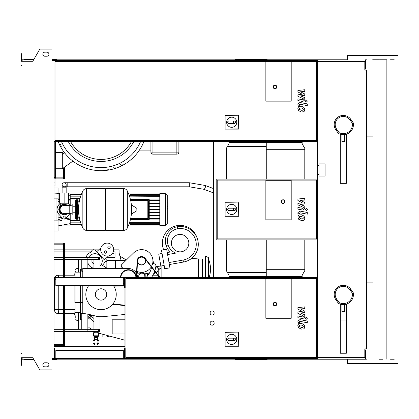 <?xml version="1.0" encoding="UTF-8"?>
<svg xmlns="http://www.w3.org/2000/svg" width="419" height="419" viewBox="0 0 419 419"><rect width="100%" height="100%" fill="white"/><g stroke="black" fill="none" stroke-linecap="round" stroke-linejoin="round"><path stroke-width="0.63" d="M228.963 142.596L302.151 142.596M227.501 146.346L266.269 146.346M302.151 276.404L228.963 276.404M227.501 272.654L266.269 272.654M325.065 176.048L325.065 163.881L318.979 163.881L318.979 176.048L325.065 176.048M266.269 239.909L266.269 269.307L304.791 269.307M266.269 142.596L266.269 149.693L304.791 149.693M266.269 149.693L266.269 179.091M266.269 269.307L266.269 276.404M239.506 146.346L239.506 146.854L239.71 146.346M236.059 146.346L236.264 146.854L236.264 146.346M291.205 101.136L265.861 101.136L265.861 61.598L291.205 61.598L291.205 101.136L265.861 101.136L265.861 61.598L291.205 61.598L291.205 101.136M226.632 122.248A5.07 5.07 0 0 1 231.702 117.179A5.07 5.07 0 0 1 236.766 122.248A5.07 5.07 0 0 1 231.702 127.313A5.07 5.07 0 0 1 226.632 122.248M234.54 121.028C236.101 121.84 236.101 122.652 234.54 123.464L233.32 123.464L233.32 121.028L234.54 121.028M233.32 123.464L228.863 123.464A1.215 1.215 0 0 1 227.648 122.248A1.215 1.215 0 0 1 228.863 121.028L233.32 121.028M225.123 128.9L225.123 115.744L238.28 115.744L238.28 128.9L224.909 129.115L225.123 115.744M224.909 115.529L238.28 115.744M238.49 115.529L238.28 128.9M238.49 129.115L224.909 129.115M276.812 86.943A1.823 1.823 0 0 0 274.984 85.12A1.823 1.823 0 0 0 273.162 86.943A1.823 1.823 0 0 0 274.984 88.765A1.823 1.823 0 0 0 276.812 86.943A1.823 1.823 0 0 1 274.984 88.765A1.823 1.823 0 0 1 273.162 86.943M53.999 141.481L317.56 141.481L317.56 60.383L53.999 60.383L53.999 358.617L317.56 358.617L317.56 277.519L53.999 277.519M316.549 140.465L55.009 140.465L55.009 61.399L316.549 61.399L316.549 140.465M61.211 144.089C59.639 144.901 59.639 145.712 61.211 146.524M55.418 168.747L62.311 168.747L72.948 161.064M62.311 168.747L62.311 154.559L64.631 152.877L62.311 154.559L62.311 152.532L63.646 151.563M101.031 161.451A36.898 36.898 0 0 1 68.245 141.481A36.898 36.898 0 0 0 133.818 141.481M150.908 141.481L150.908 152.123A2.027 2.027 0 0 0 152.935 154.15L176.86 154.15A2.027 2.027 0 0 0 178.887 152.123L178.887 141.481M139.438 150.096L150.908 150.096M120.572 164.374C121.384 165.945 122.196 165.945 123.003 164.374M113.654 167.275C114.46 168.841 115.272 168.841 116.089 167.275M106.735 168.92C107.542 170.491 108.353 170.491 109.17 168.92M58.126 141.481A46.121 46.121 0 0 0 143.937 141.481A46.121 46.121 0 0 1 58.126 141.481M55.418 152.532L62.311 152.532M53.999 177.567L54.81 177.567L54.81 141.481M55.418 141.481L55.418 178.175L53.999 178.175M53.999 182.941L55.009 182.941L55.009 185.984L53.999 185.984M63.526 167.872L63.526 178.887L55.009 178.887L55.009 182.941M55.418 177.871L63.526 177.871M55.009 178.887L58.215 178.887M64.542 167.139L64.542 178.887L63.526 178.887M152.123 276.477L152.123 277.42L152.123 276.477M236.264 272.654L236.264 272.146L236.059 272.654M239.71 272.654L239.71 272.35L239.71 272.654M303.005 218.76L303.304 218.016L303.005 217.173L301.35 216.455L299.679 216.529L299.381 217.257L299.679 218.116L301.35 218.833L303.005 218.76M304 216.042L301.35 214.748L298.684 215.005L297.841 216.958L298.684 219.247L301.35 220.541L304 220.279L304.843 218.315L304 216.042M307.274 212.48L299.878 211.045L297.919 212.658L297.919 213.632L299.365 213.91L299.365 213.255L299.983 212.773L307.274 214.188L307.274 212.48M305.346 209.615L306.383 210.652L307.42 209.615L306.383 208.583L305.346 209.615M297.919 200.518L302.214 202.786L297.919 203.383L297.919 204.875L303.319 207.332L303.319 207.861L302.707 208.348L297.914 207.426L297.914 209.133L302.817 210.076L304.77 208.453L304.765 206.19L300.533 204.482L304.765 203.896L304.765 202.56L300.533 200.35L304.765 200.067L304.765 198.307L297.919 199.03L297.919 200.518M303.005 110.192L303.304 109.448L303.005 108.605L301.35 107.887L299.679 107.955L299.381 108.689L299.679 109.548L301.35 110.265L303.005 110.192M304 107.474L301.35 106.18L298.684 106.436L297.841 108.39L298.684 110.679L301.35 111.973L304 111.711L304.843 109.747L304 107.474M307.274 103.912L299.878 102.477L297.919 104.09L297.919 105.064L299.365 105.342L299.365 104.687L299.983 104.205L307.274 105.619L307.274 103.912M305.346 101.047L306.383 102.084L307.42 101.047L306.383 100.01L305.346 101.047M297.919 91.95L302.214 94.217L297.919 94.814L297.919 96.307L303.319 98.764L303.319 99.293L302.707 99.78L297.914 98.858L297.914 100.565L302.817 101.508L304.77 99.884L304.765 97.622L300.533 95.914L304.765 95.328L304.765 93.992L300.533 91.782L304.765 91.499L304.765 89.739L297.919 90.457L297.919 91.95M303.005 327.328L303.304 326.584L303.005 325.741L301.35 325.024L299.679 325.097L299.381 325.825L299.679 326.684L301.35 327.401L303.005 327.328M304 324.61L301.35 323.316L298.684 323.573L297.841 325.526L298.684 327.815L301.35 329.109L304 328.847L304.843 326.883L304 324.61M307.274 321.048L299.878 319.613L297.919 321.226L297.919 322.201L299.365 322.478L299.365 321.823L299.983 321.342L307.274 322.756L307.274 321.048M305.346 318.183L306.383 319.22L307.42 318.183L306.383 317.152L305.346 318.183M297.919 309.086L302.214 311.354L297.919 311.951L297.919 313.443L303.319 315.9L303.319 316.429L302.707 316.916L297.914 315.994L297.914 317.702L302.817 318.644L304.77 317.021L304.765 314.758L300.533 313.051L304.765 312.464L304.765 311.128L300.533 308.918L304.765 308.635L304.765 306.876L297.919 307.598L297.919 309.086M64.133 182.736A2.027 2.027 0 0 0 62.106 184.763A2.027 2.027 0 0 0 64.133 186.795A2.027 2.027 0 0 0 66.16 184.763A2.027 2.027 0 0 0 64.133 182.736A2.027 2.027 0 0 0 62.106 184.763A2.027 2.027 0 0 0 64.133 186.795A2.027 2.027 0 0 0 66.16 184.763A2.027 2.027 0 0 0 64.133 182.736L189.315 182.736L189.315 186.795L67.176 186.795L67.176 182.736M67.48 193.08L60.786 193.08M64.133 203.215L68.596 203.215L68.596 193.08L59.676 193.08L59.676 203.215L64.133 203.215L64.133 193.08M243.968 146.346L243.968 146.854L244.167 146.346M240.522 146.346L240.721 146.854L240.721 146.346M344.727 134.688L344.727 141.612L341.888 141.612L341.888 134.688L344.727 134.588M340.27 134.221L340.27 183.344L346.351 183.344L346.351 134.221M340.27 151.018L346.351 151.018M353.317 122.94L350.782 119.321A9.124 9.124 0 0 0 334.184 124.553A9.124 9.124 0 0 0 335.834 129.785L338.369 133.404A10.135 10.135 0 0 0 353.317 122.94L352.348 123.322A9.124 9.124 0 0 1 339.065 132.624L336.666 129.204A8.108 8.108 0 0 1 338.657 117.907A8.108 8.108 0 0 1 349.954 119.902L352.348 123.322M338.369 133.404L339.065 132.624M167.977 202.875L167.977 206.195M167.736 206.687L167.736 208.573M167.736 210.05L167.736 208.809M167.977 210.05L167.736 216.214M265.861 219.839L265.861 180.306L291.205 180.306L291.205 219.839L265.861 219.839L265.861 180.306L291.205 180.306L291.205 219.839L265.861 219.839M316.549 238.898L217.204 238.898L217.204 180.102L316.549 180.102L316.549 238.898M317.56 239.909L317.56 179.091L216.188 179.091L216.188 239.909L317.56 239.909L317.56 277.519M226.632 209.427A5.07 5.07 0 0 1 231.702 204.357A5.07 5.07 0 0 1 236.766 209.427A5.07 5.07 0 0 1 231.702 214.491A5.07 5.07 0 0 1 226.632 209.427M234.54 208.206C236.101 209.018 236.101 209.83 234.54 210.642L233.32 210.642L233.32 208.206L234.54 208.206M233.32 210.642L228.863 210.642A1.215 1.215 0 0 1 227.648 209.427A1.215 1.215 0 0 1 228.863 208.206L233.32 208.206M225.123 216.078L225.123 202.922L238.28 202.922L238.28 216.078L224.909 216.293L225.123 202.922M224.909 202.707L238.28 202.922M238.49 202.707L238.28 216.078M238.49 216.293L224.909 216.293M284.92 201.591A1.823 1.823 0 0 0 283.097 199.769A1.823 1.823 0 0 0 281.269 201.591A1.823 1.823 0 0 0 283.097 203.419A1.823 1.823 0 0 0 284.92 201.591A1.823 1.823 0 0 1 283.097 203.419A1.823 1.823 0 0 1 281.269 201.591M64.133 204.734C59.137 206.761 59.137 206.761 64.133 204.734L66.637 205.446L65.647 204.98M77.515 219.231L77.515 199.769L76.3 199.769L76.3 219.231L77.515 219.231L78.123 218.624L78.123 201.796L79.542 201.796M123.537 230.382L123.537 188.618L123.589 230.382A4.159 4.159 0 0 0 127.318 228.067L127.318 190.933A4.159 4.159 0 0 0 123.589 188.618L105.698 188.618L105.698 230.382L123.537 230.382M131.597 209.5L131.597 205.54L131.98 205.32L131.98 213.68L131.597 213.46L131.597 209.5M136.919 209.5L136.919 208.426L136.919 209.5M82.857 190.933A4.159 4.159 0 0 1 86.586 188.618L105.09 188.618L105.09 230.382L86.639 230.382L86.639 188.618L86.586 230.382A4.159 4.159 0 0 1 82.857 228.067L82.857 190.933A41.968 41.968 0 0 0 82.857 228.067M78.123 218.624L78.123 201.796M73.053 205.446A0.608 0.608 0 0 0 72.183 204.896L72.183 214.104A0.608 0.608 0 0 0 73.053 213.554L73.053 205.446M69.203 205.446L69.203 213.554L64.133 213.554A4.054 4.054 0 0 1 60.079 209.5A4.054 4.054 0 0 1 64.133 205.446L71.026 205.446L71.026 213.554L72.183 214.104M65.249 217.105A1.116 1.116 0 0 1 64.133 218.22A1.116 1.116 0 0 1 63.018 217.105A1.116 1.116 0 0 1 64.133 215.989A1.116 1.116 0 0 1 65.249 217.105M69.957 213.554A7.097 7.097 0 0 1 69.423 214.229L65.647 218.456A2.027 2.027 0 0 1 62.625 218.456L58.843 214.229A7.097 7.097 0 0 1 58.843 204.771L60.236 203.215M68.035 203.215L69.423 204.771A7.097 7.097 0 0 1 69.957 205.446M159.786 193.688L159.786 225.312L165.364 225.312L165.364 193.688L159.786 193.688M165.364 225.312L167.736 222.939L167.736 196.061L165.364 193.688M159.786 219.923L130.33 219.923M130.649 218.603L147.828 218.603A0.403 0.403 0 0 0 148.232 218.199L148.232 200.801A0.403 0.403 0 0 0 147.828 200.397L130.649 200.397M130.738 200.801L147.828 200.801L147.828 200.397A0.403 0.403 0 0 1 148.232 200.801L148.232 218.199L147.828 218.199L147.828 218.603M130.409 219.619L148.839 219.619A0.403 0.403 0 0 0 149.243 219.21L149.243 199.79A0.403 0.403 0 0 0 148.839 199.381L130.409 199.381M159.786 218.524L149.243 218.524M159.786 218.116L149.243 218.116M130.33 199.077L159.786 199.077M159.786 194.091L130.026 193.887L130.026 197.946M159.786 200.476L149.243 200.476M159.786 196.867L130.026 196.867L159.786 196.663M159.786 195.259L130.026 195.259L159.786 195.055M159.786 194.374L130.026 194.374L159.786 194.17M159.786 222.133L130.026 222.337L130.026 221.054M159.786 223.741L130.026 223.741L130.026 222.337L159.786 222.337M159.786 224.626L130.026 224.626L130.026 223.945L159.786 223.945M159.786 224.909L130.026 224.909L159.786 224.83M159.786 200.884L149.243 200.884M159.786 209.704L149.243 209.704M159.786 212.239L149.243 212.239M159.786 212.643L149.243 212.643M159.786 215.177L149.243 215.177M159.786 215.581L149.243 215.581M159.786 209.296L149.243 209.296M159.786 203.419L149.243 203.419M159.786 206.761L149.243 206.761M159.786 203.823L149.243 203.823M159.786 206.358L149.243 206.358M58.052 213.156L58.052 219.1L61.944 220.855L58.052 220.855L58.052 225.92L53.999 225.92M68.26 219.326L65.196 218.828L70.214 219.645L70.214 223.641L58.052 225.92L58.052 230.989L53.999 230.989M59.828 217.953L62.578 218.404M53.999 198.145L59.676 198.145M59.676 199.334L58.052 199.9L58.052 205.844M70.214 205.446L70.214 199.355L68.596 199.622L70.214 199.355L70.214 193.887L68.596 193.887M59.676 201.068L58.052 201.335M70.214 219.645L70.214 219.001L65.778 218.309M64.589 218.121L63.389 217.932M61.954 217.707L58.052 217.089M70.214 219.001L70.214 213.554M58.052 201.911L59.676 201.654M68.596 200.256L70.214 199.999M58.052 198.145L58.052 188.011L53.999 188.011L58.052 188.011M62.379 225.113L70.214 225.113L70.214 223.641M56.026 198.145L56.026 220.855M53.999 220.855L58.052 220.855M55.821 358.009L54.606 358.009L54.606 348.477L53.999 348.477M123.333 358.009L124.553 358.009L124.553 348.477L125.161 348.477L125.161 358.617M123.333 358.617L123.333 350.509L55.821 350.509L55.821 358.617M55.821 278.127L54.606 278.127L54.606 287.659L53.999 287.659M123.333 278.127L124.553 278.127L124.553 287.659L125.161 287.659L125.161 277.519M123.333 277.519L123.333 285.627L55.821 285.627L55.821 277.519M212.134 325.165A2.027 2.027 0 0 1 210.108 323.138A2.027 2.027 0 0 1 212.134 321.111A2.027 2.027 0 0 1 214.161 323.138A2.027 2.027 0 0 1 212.134 325.165M212.134 315.025A2.027 2.027 0 0 1 210.108 312.998A2.027 2.027 0 0 1 212.134 310.971A2.027 2.027 0 0 1 214.161 312.998A2.027 2.027 0 0 1 212.134 315.025M265.861 318.272L265.861 278.735L291.205 278.735L291.205 318.272L265.861 318.272L265.861 278.735L291.205 278.735L291.205 318.272L265.861 318.272M316.549 357.601L125.972 357.601L125.972 278.535L316.549 278.535L316.549 357.601M124.956 348.477L124.956 287.659M226.632 339.385A5.07 5.07 0 0 1 231.702 334.315A5.07 5.07 0 0 1 236.766 339.385A5.07 5.07 0 0 1 231.702 344.449A5.07 5.07 0 0 1 226.632 339.385M234.54 338.164C236.101 338.976 236.101 339.788 234.54 340.6L233.32 340.6L233.32 338.164L234.54 338.164M233.32 340.6L228.863 340.6A1.215 1.215 0 0 1 227.648 339.385A1.215 1.215 0 0 1 228.863 338.164L233.32 338.164M225.123 346.036L225.123 332.88L238.28 332.88L238.28 346.036L224.909 346.251L225.123 332.88M224.909 332.665L238.28 332.88M238.49 332.665L238.28 346.036M238.49 346.251L224.909 346.251M276.812 304.079A1.823 1.823 0 0 0 274.984 302.256A1.823 1.823 0 0 0 273.162 304.079A1.823 1.823 0 0 0 274.984 305.901A1.823 1.823 0 0 0 276.812 304.079A1.823 1.823 0 0 1 274.984 305.901A1.823 1.823 0 0 1 273.162 304.079M317.56 61.499L364.818 61.499L364.818 70.114L366.436 70.114L366.436 348.886L364.818 348.886L364.818 357.501L317.56 357.501M53.999 344.727L63.526 344.727M53.999 243.156L64.542 243.156L64.542 277.519M53.999 345.743L63.526 345.743L63.526 285.627M53.999 244.167L63.526 244.167M63.526 277.519L63.526 243.156M64.542 285.627L64.542 345.743L63.526 345.743M93.935 321.666A2.839 2.839 0 0 0 93.762 321.504L90.143 318.466M94.778 332.738L94.778 331.35M97.208 332.738L97.208 331.35M98.528 335.174L93.458 335.174L93.458 332.738L98.528 332.738L98.528 335.174L98.02 337.405L97.072 339.123L96.339 339.432L94.909 339.123A3.043 3.043 0 0 0 95.993 345.005A3.043 3.043 0 0 0 97.072 339.123M93.458 335.174L93.966 336.389L98.02 336.389M93.966 336.389L93.966 337.405L98.02 337.405M93.966 337.405L94.909 339.123M95.647 339.432L96.339 339.432M95.993 343.994A2.027 2.027 0 0 0 98.02 341.967A2.027 2.027 0 0 0 95.993 339.94A2.027 2.027 0 0 0 93.966 341.967A2.027 2.027 0 0 0 95.993 343.994M93.935 318.477L91.703 316.602M92.227 315.984L89.619 319.089L88.687 318.304L91.295 315.198L92.227 315.984M89.21 317.686L88.435 317.031M90.771 315.821L89.996 315.172M94.935 315.9L94.83 315.874A89.514 89.514 0 0 0 87.854 314.203L90.363 314.732L87.854 317.607M84.612 313.627L83.68 313.48M84.931 313.679L85.486 313.768M86.461 313.941L86.812 314.004M155.999 266.788L155.8 266.741A3.043 3.043 0 0 1 158.204 269.716L157.659 271.46L156.208 272.57M155.166 272.753L155.789 272.69M155.8 266.741A3.043 3.043 0 0 1 158.204 269.716A3.043 3.043 0 0 0 155.8 266.741L157.046 267.322M158.183 269.354L160.199 269.113L158.183 269.354L157.89 268.37L158.152 269.134M162.059 253.474L158.738 254.055L160.854 266.039L164.169 265.452M155.816 266.636L160.854 266.039L161.085 267.987L157.89 268.37M159.969 277.42L163.274 277.519M151.479 277.42L159.456 277.42M146.095 277.519A20.274 20.274 0 0 0 151.589 267.285M151.694 266.751A20.274 20.274 0 0 0 151.867 265.573A2.027 2.027 0 0 1 154.113 263.792A2.027 2.027 0 0 1 155.894 266.039A24.328 24.328 0 0 1 154.841 270.81L154.841 270.805M151.825 265.892A11.355 11.355 0 0 1 151.505 266.51M151.285 266.887A11.355 11.355 0 0 1 138.747 271.989L137.018 271.543M136.615 271.439L134.593 270.92M133.63 252.893L125.485 260.89A5.484 5.484 0 0 0 123.867 260.456L121.023 260.388L121.023 268.5L125.213 268.5L122.767 267.867A2.027 2.027 0 0 1 121.85 264.457L133.63 252.893A11.355 11.355 0 0 1 152.411 264.41M136.521 273.455A9.124 9.124 0 0 0 128.403 268.5L82.784 268.5L82.784 277.519M99.492 257.549L99.492 259.576L98.675 259.576L98.675 257.549L100.021 257.549L100.021 268.5M64.542 257.549L87.854 257.549L87.854 259.576L98.675 259.576M87.854 268.5L87.854 259.576L64.542 259.576M63.526 259.576L53.999 259.576M64.542 331.35L87.854 331.35L87.854 329.318L64.542 329.318M63.526 329.318L53.999 329.318M87.854 314.203L87.854 329.318L99.492 329.318L99.492 331.35L98.675 331.35L98.675 329.318M80.354 285.627L80.354 302.56L82.784 302.56L82.784 313.354L84.816 313.658C88.728 314.35 88.728 314.35 84.816 313.658L82.794 313.354M100.021 316.727L100.021 331.35L99.492 331.35M96.978 316.376C100.895 316.869 100.895 316.869 96.978 316.376C100.895 316.869 100.895 316.869 96.978 316.376L94.951 315.905L96.978 316.376M121.023 260.388L106.855 260.388L106.855 268.5M87.854 331.35L98.675 331.35M53.999 331.35L63.526 331.35M87.854 257.549L98.675 257.549M81.983 313.711L82.784 313.187M82.784 271.659L81.983 271.135M81.773 271.135L80.354 271.135L80.354 269.108L81.773 269.108M124.956 314.444L103.278 316.638A22.301 22.301 0 0 1 94.951 315.905A89.514 89.514 0 0 0 94.846 315.874M82.784 313.354A89.514 89.514 0 0 1 94.951 315.905M137.526 277.519A9.124 9.124 0 0 0 136.887 274.262M82.784 302.56L82.784 285.627M123.333 283.689A7.909 7.909 0 0 0 124.553 284.527M123.333 283.15A7.5 7.5 0 0 0 124.553 284.056M113.774 286.151L124.553 285.994M136.73 277.519L137.532 260.801M144.785 258.513L159.534 277.519M124.956 305.231L112.936 303.911M124.956 305.64L112.627 304.288M136.322 277.519L137.128 260.78A4.462 4.462 0 0 1 145.105 258.261L160.048 277.519M113.502 285.748L121.589 285.627M123.333 285.606L124.553 285.585M136.311 277.519A7.909 7.909 0 0 0 128.403 269.716A7.909 7.909 0 0 0 120.499 277.519M135.903 277.519A7.5 7.5 0 0 0 128.403 270.119A7.5 7.5 0 0 0 120.902 277.519M154.684 271.271A24.328 24.328 0 0 1 151.406 277.519M139.606 272.177L148.996 273.837M153.605 263.797L152.762 259.021M153.474 274.126A2.634 2.634 0 0 0 154.967 271.632M137.526 260.995A4.054 4.054 0 0 0 141.58 265.049A4.054 4.054 0 0 0 145.634 260.995A4.054 4.054 0 0 0 141.58 256.941A4.054 4.054 0 0 0 137.526 260.995M141.213 264.934A3.954 3.954 0 0 1 137.647 260.628A3.954 3.954 0 0 1 141.952 257.062A3.954 3.954 0 0 1 145.519 261.367A3.954 3.954 0 0 1 141.213 264.934M141.941 257.161A3.85 3.85 0 0 1 145.419 261.356A3.85 3.85 0 0 1 141.224 264.834A3.85 3.85 0 0 1 137.746 260.639A3.85 3.85 0 0 1 141.941 257.161M88.645 285.627A15.204 15.204 0 0 0 101.031 309.657A15.204 15.204 0 0 0 113.418 285.627M95.354 294.447A5.677 5.677 0 0 0 101.031 300.124A5.677 5.677 0 0 0 106.709 294.447A5.677 5.677 0 0 0 101.031 288.77A5.677 5.677 0 0 0 95.354 294.447M101.288 264.619A2.839 2.839 0 0 1 101.388 264.677L106.855 268.129M88.519 257.549A7.301 7.301 0 0 1 101.717 258.261A7.301 7.301 0 0 1 100.021 266.248M93.935 268.223A7.301 7.301 0 0 1 87.854 262.703M93.935 263.865A3.043 3.043 0 0 1 92.259 259.576M85.848 257.549A9.731 9.731 0 0 1 91.452 251.913A2.231 2.231 0 0 1 95.024 250.18L96.878 251.578M105.829 258.476A2.231 2.231 0 0 1 105.766 261.068L102.514 265.389M102.859 334.289L102.859 337.023L98.02 337.023M93.966 337.023L64.542 337.023M63.526 337.023L53.999 337.023M53.999 249.844L63.526 249.844M64.542 249.844L92.976 249.844M94.385 249.844L98.732 249.844M113.664 249.844L119.075 249.844L119.075 252.887L121.086 260.388M113.062 337.023L106.913 337.023L106.913 335.378M53.999 339.05L63.526 339.05M64.542 339.05L94.872 339.05M97.114 339.05L119.075 339.05L119.075 338.636M91.452 251.871L64.542 251.871M63.526 251.871L53.999 251.871M107.039 257.345L115.021 257.345L115.021 251.871L113.256 251.871M108.568 255.925L104.347 259.859L96.742 251.704L100.958 247.765M107.185 243.104A6.489 6.489 0 0 1 113.669 249.588A6.489 6.489 0 0 1 107.185 256.077A6.489 6.489 0 0 1 100.696 249.588A6.489 6.489 0 0 1 107.185 243.104M105.352 250.803A1.215 1.215 0 0 1 106.567 252.018A1.215 1.215 0 0 1 105.352 253.233A1.215 1.215 0 0 1 104.137 252.018A1.215 1.215 0 0 1 105.352 250.803M109.013 245.943A1.215 1.215 0 0 1 110.228 247.163A1.215 1.215 0 0 1 109.013 248.378A1.215 1.215 0 0 1 107.798 247.163A1.215 1.215 0 0 1 109.013 245.943M75.865 272.146L75.226 271.512A1.016 1.016 0 0 1 75.226 270.077L76.661 268.642A1.016 1.016 0 0 1 78.096 268.642L78.531 269.077M73.681 275.189A33.452 33.452 0 0 1 74.881 273.591M78.531 319.823L78.096 320.252A1.016 1.016 0 0 1 76.661 320.252L75.226 318.822A1.016 1.016 0 0 1 75.226 317.387L75.991 316.628A33.452 33.452 0 0 1 73.681 313.711M145.178 273.162L136.94 273.162M147.629 275.796L147.032 273.487M144.827 277.519L144.827 273.162L144.827 277.519M145.838 273.277L145.838 277.519M124.956 319.791L112.182 319.791L112.182 333.985L124.956 333.985M90.975 329.318L89.985 327.899L87.854 327.899M94.778 332.126L92.395 331.35M124.956 340.212L98.528 333.131M138.741 277.519L138.741 276.2A3.043 3.043 0 0 1 141.784 273.162A3.043 3.043 0 0 1 144.827 276.2M108.097 260.388A1.016 1.016 0 0 1 109.239 259.916L110.998 260.388M105.588 261.309A33.452 33.452 0 0 1 106.855 261.508M80.354 271.135L80.354 277.519M80.354 312.694L74.881 312.694L75.08 302.56L80.354 302.56L80.354 313.711L81.773 313.711M80.354 313.711L80.354 319.791L81.773 319.791M74.881 310.877L74.881 312.694M75.08 310.867L75.08 285.627M74.881 285.627L74.881 302.56M75.08 277.519L75.08 272.146L74.881 277.519L75.08 272.146L80.354 272.146M63.526 275.189L58.456 275.189L58.267 277.519M74.881 275.189L64.542 275.189M54.784 277.519A4.054 4.054 0 0 1 58.456 275.189A4.054 4.054 0 0 0 54.784 277.519M54.402 287.659L54.402 309.657A4.054 4.054 0 0 0 58.456 313.711L63.526 313.711M63.526 309.657L58.246 309.657L58.456 313.711A4.054 4.054 0 0 1 54.402 309.657L58.246 309.657L58.246 285.627M64.542 313.711L74.881 313.711M53.999 257.549L63.526 257.549M190.802 258.968L198.349 258.968L198.349 277.519M161.854 265.861L161.854 277.42M191.74 258.251L198.349 258.968M198.349 270.009L198.349 268.207M205.446 258.968L202.403 258.968L202.403 277.519M208.484 277.519L208.484 257.685L205.446 255.93L205.446 277.519M180.102 225.396A17.739 17.739 0 0 0 163.656 249.792A17.739 17.739 0 0 1 180.102 225.396A17.739 17.739 0 0 1 196.988 237.699A17.739 17.739 0 0 0 180.102 225.396M177.216 226.768L177.572 228.764A15.891 15.891 0 0 1 196.019 241.643A15.891 15.891 0 0 1 183.087 260.058L183.438 262.053L169.365 264.536L183.438 262.053A17.917 17.917 0 0 0 198.019 241.292A17.917 17.917 0 0 0 177.216 226.768A14.403 14.403 0 0 0 166.128 245.602A15.576 15.576 0 0 0 170.308 252.018L167.249 252.557L170.308 252.018M167.6 254.553L175.765 253.113C168.81 251.824 168.81 251.824 175.765 253.113A13.549 13.549 0 0 1 168.045 244.947A12.376 12.376 0 0 1 177.572 228.764M180.102 234.42A8.72 8.72 0 0 1 188.822 243.14A8.72 8.72 0 0 1 180.102 251.856A8.72 8.72 0 0 1 171.387 243.14A8.72 8.72 0 0 1 180.102 234.42M169.941 267.83L166.668 249.263L161.477 250.18L164.751 268.747L169.941 267.83M112.418 253.422A42.576 42.576 0 0 1 115.021 254.239M120.002 256.334A42.576 42.576 0 0 1 126.245 260.141M137.008 271.68A42.576 42.576 0 0 1 137.903 273.162M109.72 336.127A42.576 42.576 0 0 1 106.913 336.619M102.859 336.986A42.576 42.576 0 0 1 101.031 337.023M147.666 275.749L147.666 274.377L147.865 275.487M244.167 272.654L244.167 272.35L244.167 272.654M240.721 272.654L240.721 272.146L240.522 272.654M344.727 304.587L344.727 311.511L341.888 311.511L341.888 304.587L344.727 304.487M340.27 304.121L340.27 353.243L346.351 353.243L346.351 304.121M340.27 320.917L346.351 320.917M353.317 292.834L350.782 289.215A9.124 9.124 0 0 0 334.184 294.447A9.124 9.124 0 0 0 335.834 299.679L338.369 303.304A10.135 10.135 0 0 0 353.317 292.834L352.348 293.221A9.124 9.124 0 0 1 339.065 302.523L336.666 299.098A8.108 8.108 0 0 1 338.657 287.806A8.108 8.108 0 0 1 349.954 289.796L352.348 293.221M338.369 303.304L339.065 302.523M394.2 359.224L390.55 359.224M390.55 59.776L394.2 59.776M366.384 363.687L362.734 363.687L366.384 363.687M347.566 359.224L366.384 359.224M379.027 363.687L382.678 363.687M382.678 359.224L379.027 359.224M347.566 55.313L398.05 55.518L347.566 55.313M268.296 60.383L268.296 59.776L347.566 59.776M347.367 363.483L398.05 363.483L347.367 363.483L347.367 359.429M351.216 363.687L354.333 363.687M372.706 59.776L379.027 59.776M379.562 59.776L386.868 59.776L386.868 359.224M364.818 69.104L365.625 69.104L365.625 59.776L366.384 59.776M358.544 55.313L372.706 55.313M394.2 55.313L392.373 55.313M354.333 55.313L351.216 55.313M382.678 55.313L379.562 55.313M268.296 59.776L235.452 59.776L235.452 60.383M267.081 60.383L267.081 59.168L236.667 59.168L236.667 60.383M239.658 59.776L239.658 60.383M56.633 59.776L52.983 59.776L52.983 60.991M239.987 59.168L239.987 59.776M236.667 59.168L235.043 59.168L235.043 60.383M235.043 59.168L56.633 59.168L56.633 60.383M56.633 59.168L55.009 59.168L55.009 59.776M55.009 59.168L51.972 59.168M34.012 59.168L24.601 59.168L24.601 59.776M235.043 59.776L235.452 59.776M268.296 358.617L268.296 359.224L235.452 359.224L235.452 358.617M267.081 358.617L267.081 359.832L236.667 359.832L236.667 358.617M239.658 359.224L239.658 358.617M56.633 359.224L51.972 359.224M239.987 359.832L239.987 359.224M236.667 359.832L235.043 359.832L235.043 358.617M235.043 359.832L56.633 359.832L56.633 358.617M56.633 359.832L55.009 359.832L55.009 359.224M55.009 359.832L51.972 359.832M34.012 359.832L24.601 359.832L24.601 359.224M268.296 359.224L365.625 359.224L365.625 349.896L364.818 349.896M235.043 359.224L235.452 359.224M44.875 52.171A2.027 2.027 0 0 0 42.848 54.198A2.027 2.027 0 0 0 44.875 56.225A2.027 2.027 0 0 1 42.848 54.198A2.027 2.027 0 0 1 44.875 52.171L46.902 52.171A2.027 2.027 0 0 1 48.929 54.198A2.027 2.027 0 0 1 46.902 56.225A2.027 2.027 0 0 0 48.929 54.198A2.027 2.027 0 0 0 46.902 52.171M44.875 366.829A2.027 2.027 0 0 1 42.848 364.802A2.027 2.027 0 0 1 44.875 362.775A2.027 2.027 0 0 0 42.848 364.802A2.027 2.027 0 0 0 44.875 366.829L46.902 366.829A2.027 2.027 0 0 0 48.929 364.802A2.027 2.027 0 0 0 46.902 362.775A2.027 2.027 0 0 1 48.929 364.802A2.027 2.027 0 0 1 46.902 366.829M52.375 358.009L52.375 358.617L51.972 358.617M52.983 359.224L52.983 358.009M213.554 141.481L213.554 277.519M228.963 141.481L228.963 143.811L226.328 148.378L226.328 179.091M226.328 239.909L226.328 270.622L228.963 275.189L228.963 277.519M52.983 60.383L53.999 60.383M53.999 346.45L124.956 346.45M52.983 358.617L53.999 358.617M317.56 141.481L317.56 179.091M302.151 141.481L302.151 143.811L304.791 148.378L304.791 179.091M304.791 239.909L304.791 270.622L302.151 275.189L302.151 277.519M21.966 65.453L20.95 65.453L20.95 61.294L21.966 61.294L21.966 357.706L32.782 357.706L39.805 369.867L51.972 369.867L51.972 358.009L53.999 358.009M52.375 60.991L52.375 60.383L51.972 60.383M21.966 61.294L32.782 61.294L39.805 49.133L51.972 49.133L51.972 60.991L53.999 60.991M22.165 60.383L20.95 60.383L20.95 56.733L21.558 56.733L21.558 59.776L33.661 59.776M33.661 359.224L22.165 359.224L22.165 357.706M22.165 358.617L20.95 358.617L20.95 362.267L21.558 362.267L21.558 359.224L22.165 359.224M20.95 362.267L20.95 365.305L21.558 365.305L21.558 362.267M52.983 59.776L51.972 59.776M20.95 56.733L20.95 53.695L21.558 53.695L21.558 56.733M22.165 59.776L22.165 61.294M20.95 65.453L20.95 353.547L21.966 353.547M20.95 353.547L20.95 357.706L21.966 357.706M46.902 362.775L44.875 362.775M46.902 56.225L44.875 56.225M273.366 86.943A1.624 1.624 0 0 1 274.984 85.319A1.624 1.624 0 0 1 276.608 86.943A1.624 1.624 0 0 1 274.984 88.566A1.624 1.624 0 0 1 273.366 86.943M61.452 141.481A43.047 43.047 0 0 0 140.611 141.481M131.519 141.481A34.871 34.871 0 0 1 70.544 141.481M178.887 152.123L176.86 152.123L176.86 154.15M152.935 154.15L152.935 152.123L150.908 152.123M176.86 141.481L176.86 152.123L152.935 152.123L152.935 141.481M236.264 272.146L239.506 272.146L239.506 272.654M66.16 192.876L66.16 187.806L62.106 187.806L62.106 184.763M189.315 186.795L203.77 189.278A2.027 0.77 -69.6 0 0 203.828 189.294A2.027 0.77 -69.6 0 0 204.901 188.304A2.027 0.77 -69.6 0 0 205.488 186.246A2.027 0.77 -69.6 0 0 205.184 185.476A2.027 0.77 -69.6 0 0 205.132 185.465M349.954 119.902L350.782 119.321A9.124 9.124 0 0 0 334.184 124.553A9.124 9.124 0 0 0 335.834 129.785L336.666 129.204M281.474 201.591A1.624 1.624 0 0 1 283.097 199.973A1.624 1.624 0 0 1 284.716 201.591A1.624 1.624 0 0 1 283.097 203.215A1.624 1.624 0 0 1 281.474 201.591M66.637 205.446A4.766 4.766 0 0 0 59.367 209.5A4.766 4.766 0 0 0 66.637 213.554M123.589 230.382L123.589 188.618M136.919 210.574L136.793 208.212L131.98 205.32M86.586 188.618L86.586 230.382M130.738 218.199L147.828 218.199L147.828 200.801L148.232 200.801M148.839 199.381L148.839 199.79L149.243 199.79M149.243 219.21L148.839 219.21L148.839 219.619M130.508 199.79L148.839 199.79L148.839 219.21L130.508 219.21M53.999 193.08L59.676 193.384M273.366 304.079A1.624 1.624 0 0 1 274.984 302.455A1.624 1.624 0 0 1 276.608 304.079A1.624 1.624 0 0 1 274.984 305.702A1.624 1.624 0 0 1 273.366 304.079M64.542 295.29L63.526 295.29M64.542 293.609L63.526 293.609M97.019 339.17L94.961 339.17M152.553 275.796L158.199 275.796L158.204 277.42M115.576 268.5L115.576 260.388M54.606 279.243L55.821 279.243M74.881 309.657L64.542 309.657M183.087 260.058L169.009 262.54M166.128 245.602L168.045 244.947M244.167 272.35L243.968 272.146L243.968 272.654M349.954 289.796L350.782 289.215A9.124 9.124 0 0 0 334.184 294.447A9.124 9.124 0 0 0 335.834 299.679L336.666 299.098M317.56 174.529L318.979 174.529M317.56 165.405L318.979 165.405M239.506 146.854L236.264 146.854M67.176 186.795L66.16 186.795M213.554 188.587L205.184 185.476L189.315 182.736M203.77 189.278L213.554 192.908M66.16 187.806L66.16 184.763M62.106 192.876L62.106 187.806M243.968 146.854L240.721 146.854M372.706 112.962L366.436 112.962M372.706 136.138L366.436 136.138M167.569 202.786L167.977 202.786M167.569 206.441L167.977 206.441M167.569 208.599L167.977 208.599M60.284 203.215L60.284 205.755L59.11 207.599L58.76 209.5L59.309 207.138L60.839 205.252L63.044 204.242L65.469 204.294L67.658 205.446M67.988 203.215L67.988 205.446M67.658 213.554L62.84 214.717L59.205 211.632L58.76 209.5L59.205 211.632M59.697 212.527L60.53 213.486M61.918 214.397L63.568 214.842M65.186 214.769L66.705 214.219M78.123 217.204L79.542 217.204M127.318 228.067A41.968 41.968 0 0 0 131.597 211.564M131.597 207.436A41.968 41.968 0 0 0 127.318 190.933M136.793 210.788L131.98 213.68M105.09 189.226L105.698 188.618M105.09 229.774L105.698 230.382M73.053 206.771L75.692 206.771M73.053 212.229L75.692 212.229M76.3 200.984L75.692 200.376L75.692 218.624L76.3 219.231M76.3 199.769L75.692 200.376M77.515 199.769L78.123 200.376M76.3 218.016L75.692 218.624M71.026 205.446L72.183 204.896M69.203 213.554L71.026 213.554M130.026 223.285L129.319 223.285M130.026 195.715L129.319 195.715M159.786 225.113L130.026 225.113M159.786 193.887L130.026 193.887M80.705 196.171L70.214 196.171M79.966 198.601L70.214 198.601M79.966 220.399L70.214 220.399M80.705 222.829L70.214 222.829M81.38 194.296L70.214 194.296M81.38 224.704L70.214 224.704M70.214 195.359L68.596 195.055M158.204 275.147L158.204 269.716L158.204 275.147M161.085 267.987L160.199 269.113M78.531 259.576L78.531 272.146M78.531 312.694L78.531 329.318M93.935 315.622L93.935 329.318M93.935 259.576L93.935 268.5M81.773 313.653L81.773 329.318M81.773 259.576L81.773 271.187M198.349 259.984L202.403 259.984M209.128 277.519A26.261 26.261 0 0 0 208.484 258.989M148.787 274.173L147.865 274.173M243.968 272.146L240.721 272.146M372.706 282.862L366.436 282.862M372.706 306.038L366.436 306.038M347.367 59.571L347.367 55.518M398.05 363.483L398.05 359.429M398.05 59.571L398.05 55.518"/></g></svg>

